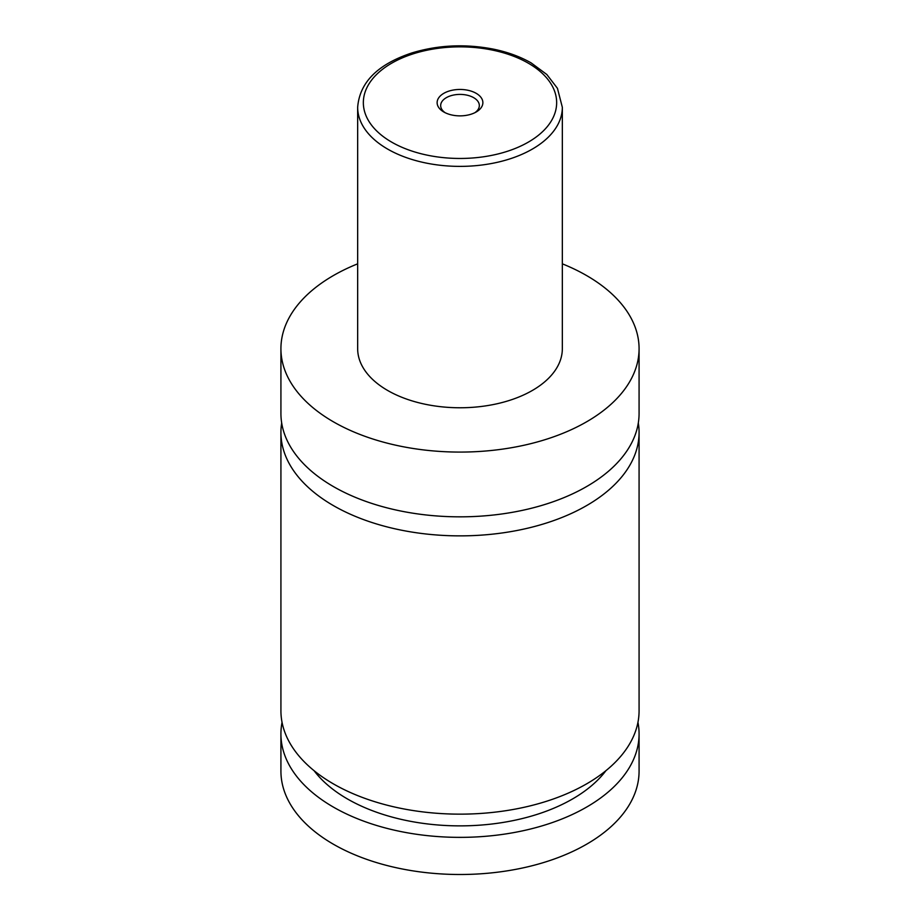 <?xml version="1.0" encoding="UTF-8"?>
<svg xmlns="http://www.w3.org/2000/svg" width="920" height="920" viewBox="0 0 920 920"><rect width="100%" height="100%" fill="white"/><g stroke="black" fill="none" stroke-linecap="round" stroke-linejoin="round"><path stroke-width="1.38" d="M562.338 263.833A179.078 103.396 180 0 1 586.626 275.575A179.078 103.396 180 0 1 639.078 348.691L639.078 413.436A179.078 103.396 180 0 1 528.528 508.967A179.078 103.396 180 0 1 333.373 486.553A179.078 103.396 180 0 1 280.922 413.436L280.922 348.691A179.078 103.396 180 0 1 357.661 263.833M638.319 422.959A179.078 103.396 180 0 1 639.078 432.469A179.078 103.396 180 0 1 528.528 527.999A179.078 103.396 180 0 1 333.373 505.586A179.078 103.396 180 0 1 280.922 432.469A179.078 103.396 180 0 1 281.681 422.959M443.819 111.998A22.885 13.213 0 0 0 476.18 111.998A22.885 13.213 0 0 0 476.18 93.323A22.885 13.213 0 0 0 443.819 93.323A22.885 13.213 0 0 0 443.819 111.998L443.819 111.998M474.823 112.734A19.331 11.155 0 0 0 479.331 105.558A19.331 11.155 0 0 0 473.673 97.669A19.331 11.155 0 0 0 452.605 95.254A19.331 11.155 0 0 0 440.668 105.558A19.331 11.155 0 0 0 445.176 112.734M562.338 107.306L562.338 348.691A102.338 59.087 180 0 1 499.157 403.27A102.338 59.087 180 0 1 387.642 390.459A102.338 59.087 180 0 1 357.661 348.691L357.661 107.306A102.338 59.087 180 0 0 387.642 149.086A102.338 59.087 180 0 0 499.157 161.886A102.338 59.087 180 0 0 562.338 107.306L557.439 88.308L546.825 74.508L531.185 62.928C520.306 56.695 507.771 52.106 493.557 49.162C465.485 43.711 438.288 44.953 411.964 52.911C377.717 64.25 359.616 82.374 357.661 107.306M639.078 348.691A179.078 103.396 180 0 1 528.528 444.21A179.078 103.396 180 0 1 333.373 421.797A179.078 103.396 180 0 1 280.922 348.691M639.078 432.469L639.078 710.757A179.078 103.396 180 0 1 528.528 806.276A179.078 103.396 180 0 1 333.373 783.874A179.078 103.396 180 0 1 280.922 710.757L280.922 432.469M605.923 770.695A159.183 91.908 180 0 1 347.438 798.951A159.183 91.908 180 0 1 314.077 770.695M637.951 722.361A179.078 103.396 180 0 1 639.078 733.964L639.078 771.109A179.078 103.396 180 0 1 528.528 866.628A179.078 103.396 180 0 1 333.373 844.215A179.078 103.396 180 0 1 280.922 771.109L280.922 733.964A179.078 103.396 180 0 1 282.049 722.361M639.078 733.964A179.078 103.396 180 0 1 528.528 829.495A179.078 103.396 180 0 1 333.373 807.081A179.078 103.396 180 0 1 280.922 733.964M391.655 142.117A96.646 55.798 0 0 0 528.344 142.117A96.646 55.798 0 0 0 528.344 63.204A96.646 55.798 0 0 0 391.655 63.204A96.646 55.798 0 0 0 391.655 142.117"/></g></svg>
